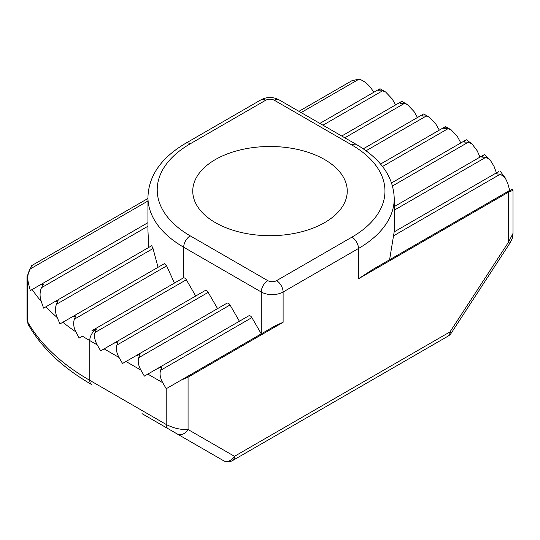 <?xml version="1.0" encoding="UTF-8"?>
<svg xmlns="http://www.w3.org/2000/svg" width="540" height="540" viewBox="0 0 540 540"><rect width="100%" height="100%" fill="white"/><g stroke="black" fill="none" stroke-linecap="round" stroke-linejoin="round"><path stroke-width="0.81" d="M324.621 159.556A77.247 44.597 0 0 0 240.442 149.891A77.247 44.597 0 0 0 192.753 191.093A77.247 44.597 0 0 0 215.379 222.629A77.247 44.597 0 0 0 299.558 232.294A77.247 44.597 0 0 0 347.247 191.093A77.247 44.597 0 0 0 324.621 159.556M91.982 330.669L183.249 277.978L91.942 330.689L96.302 329.218L95.02 332.478C93.913 336.035 94.642 340.166 97.207 344.878L100.669 350.879L113.778 343.312L118.152 341.834L116.87 345.094C115.763 348.644 116.492 352.782 119.056 357.494L122.519 363.494L135.628 355.928L140.002 354.449L138.719 357.71C137.612 361.26 138.341 365.391 140.906 370.109L144.369 376.11L248.792 315.819A3.092 1.782 60 0 1 251.883 317.601L261.259 333.848L261.259 292.005L183.695 247.226L183.695 277.837L183.249 277.978L183.695 277.837A3.092 1.782 60 0 1 186.334 279.76L195.716 296.008M443.698 128.648A9.268 5.353 -60 0 1 448.335 128.189L445.507 126.563L380.565 164.052L444.98 126.866L443.698 128.648L448.058 128.655L451.211 129.877L457.556 136.829L460.843 142.938M96.302 329.218A9.268 5.353 120 0 0 89.748 340.571A254.914 147.177 180 0 1 82.445 336.177L79.157 338.074L75.931 331.931A254.914 147.177 180 0 1 62.836 322.265L59.981 323.919L57.193 317.527A254.914 147.177 180 0 1 46.001 306.754L43.598 308.144L41.276 301.482A254.914 147.177 180 0 1 32.191 289.501L30.301 290.594L28.505 283.628A254.914 147.177 180 0 1 27.77 282.353L27.77 322.11A254.914 147.177 0 0 0 89.748 380.322L166.219 424.474C173.502 428.2 180.785 429.881 188.069 429.523L234.482 456.32L449.989 331.898L508.471 242.21L512.993 233.422C512.372 238.606 512.744 237.735 509.774 243.344A9.268 0.472 -147.9 0 0 508.471 242.21L508.471 192.233L507.506 192.726L511.495 189.378M465.656 140.157L466.358 139.752L471.987 143.924L468.362 142.162L464.164 142.061L465.656 140.157L391.561 182.932L465.656 140.157M205.092 290.594L113.778 343.312L205.092 290.594A3.092 1.782 60 0 1 208.184 292.376L217.566 308.624M471.987 143.924L477.164 150.741L480.02 157.093M483.57 155.048L484.549 154.481L490.084 159.833L485.872 157.282L481.808 157.106L483.57 155.048L394.234 206.618L483.57 155.048M226.942 303.203L135.628 355.928L226.942 303.203A3.092 1.782 60 0 1 230.033 304.992L239.409 321.233M490.084 159.833L493.999 166.253L496.402 172.868M509.699 190.418L507.809 183.506L505.231 177.89L500.364 174.143L496.402 173.907L498.724 171.524M248.792 315.819L157.478 368.537L161.852 367.058L160.569 370.325C159.462 373.876 160.191 378.007 162.756 382.718L166.219 388.719L180.92 380.234L188.069 377.15L283.109 322.279L275.413 325.681M389.59 259.76L394.173 231.883L498.514 171.646L394.173 231.883M275.96 325.363L180.92 380.234L275.96 325.363M394.234 231.849L394.234 198.659A122.053 70.463 180 0 1 358.486 248.488L358.486 278.762L373.201 269.224L510.091 190.188L373.201 269.224M358.486 278.762L507.506 192.726M439.331 130.127L435.861 124.126L429.307 117.207L426.222 116.039L421.848 116.039L423.131 114.251L363.292 148.797M62.836 322.265L164.329 263.668L166.651 265.896L174.427 283.068M71.638 317.183L75.836 315.806L74.345 319.187C73.103 323.332 73.629 327.578 75.931 331.931M423.131 114.251L423.657 113.947L429.307 117.207M407.457 104.591L404.372 103.424L399.998 103.424L401.807 101.331L407.457 104.591L414.011 111.517L417.481 117.517M46.001 306.754L151.693 245.734L153.029 248.535L158.044 267.3M54.128 302.062L58.192 300.767L56.43 304.304C54.931 308.468 55.181 312.876 57.193 317.527M401.281 101.642L341.726 136.019M385.614 91.982L382.523 90.808L378.149 90.808L379.964 88.715L385.614 91.982L392.168 98.901L395.631 104.902M190.249 235.872L267.813 280.651A6.183 3.571 0 0 0 276.554 280.651L351.932 237.134A112.779 65.111 0 0 0 351.932 145.051L274.367 100.271A6.183 3.571 0 0 0 265.633 100.271L190.249 143.789A112.779 65.111 0 0 0 190.249 235.872A9.268 5.353 -60 0 0 183.695 247.226A122.053 70.463 180 0 1 147.947 197.397L147.947 230.587L148.777 247.421M147.947 222.669L39.636 285.208L43.598 283.959L41.486 287.705C39.677 291.917 39.602 296.507 41.276 301.482M379.431 89.026L319.876 123.41M32.191 289.501L39.636 285.208M373.781 92.286C369.589 85.347 364.689 80.953 359.08 79.117L351.932 80.717L298.937 111.314M147.947 198.484L32.495 265.14L29.909 269.156C27.709 273.443 27.243 278.269 28.505 283.628M508.471 192.233L512.231 190.654M27.77 282.353L27 276.642L31.529 265.761L32.495 265.14M142.02 413.64A180.38 104.146 0 0 0 142.445 413.89L176.877 433.762A9.268 7.567 -60 0 0 188.069 429.523L188.069 377.15M27 276.642L27 319.579L27.77 322.11A9.268 7.189 -29.6 0 0 28.519 325.019L28.519 325.019C41.782 348.023 62.836 367.868 91.665 384.568L91.665 384.568A9.268 5.353 -60 0 1 89.748 380.322L89.748 340.571L97.207 344.878M451.055 333.382A9.268 1.053 -145.4 0 0 449.989 331.898A9.268 5.353 -120 0 1 448.065 336.143A9.268 9.268 0 0 0 451.055 333.382L509.774 243.344M186.334 279.76L95.02 332.478M448.058 128.655L382.536 166.489M208.184 292.376L116.87 345.094M468.362 142.162L392.499 185.963M230.033 304.992L138.719 357.71M485.872 157.282L394.234 210.188M251.883 317.601L160.569 370.325M500.364 174.143L393.795 235.669M426.222 116.039L366.08 150.761M166.651 265.896L74.345 319.187M404.372 103.424L344.817 137.808M153.029 248.535L56.43 304.304M382.523 90.808L322.967 125.192M147.947 226.24L41.486 287.705M359.08 79.117L301.118 112.577M147.947 201.008L29.909 269.156M162.756 382.718L147.832 374.105M140.906 370.109L125.989 361.49M142.506 413.924A9.268 5.353 -60 0 1 142.452 413.89A180.38 104.146 0 0 0 142.452 413.89L168.136 428.72A9.268 5.353 -60 0 1 166.219 424.474L166.219 388.719M119.056 357.494L104.139 348.881M351.932 237.134A9.268 5.353 -120 0 1 358.486 248.488L283.109 292.005L283.109 322.279M276.554 280.651A9.268 5.353 -120 0 1 283.109 292.005A15.451 8.917 180 0 1 261.259 292.005A9.268 5.353 -60 0 1 267.813 280.651M232.558 460.559A9.268 5.353 -120 0 0 234.482 456.32A9.268 7.567 120 0 1 223.29 460.559L223.29 460.559A9.268 9.268 0 0 0 232.558 460.559L448.065 336.143M142.452 413.89L223.29 460.559M351.932 145.051A9.268 5.353 -60 0 1 356.569 144.592L279.005 99.812C273.004 96.741 266.996 96.741 260.996 99.812L185.618 143.33C161.156 157.802 148.601 175.824 147.947 197.397M274.367 100.271A9.268 5.353 -60 0 1 279.005 99.812M265.633 100.271A9.268 5.353 -120 0 0 260.996 99.812M190.249 143.789A9.268 5.353 -120 0 0 185.618 143.33M513 233.429L513 190.499L512.177 188.987M505.231 177.89L499.919 170.836M451.211 129.877L448.335 128.189M28.519 325.019L27.014 319.572M394.234 198.659C393.586 177.086 381.024 159.057 356.569 144.592"/></g></svg>
